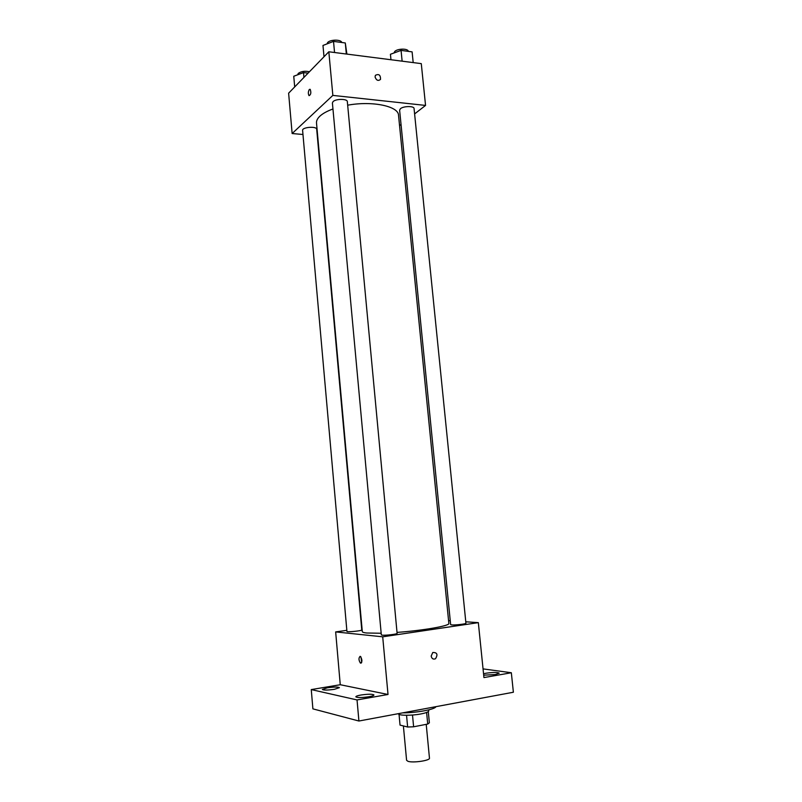 <?xml version="1.0" encoding="UTF-8"?>
<svg xmlns="http://www.w3.org/2000/svg" width="802" height="802" viewBox="0 0 802 802"><rect width="100%" height="100%" fill="white"/><g stroke="black" fill="none" stroke-linecap="round" stroke-linejoin="round"><path stroke-width="1.2" d="M403.386 725.94L406.594 760.306L407.967 761.309C412.96 763.123 430.303 760.547 429.461 758.141L426.223 724.346M426.614 712.457L427.727 724.056L429.371 722.813L428.298 711.595M427.727 724.056L413.611 726.792L407.637 727.013L400.038 725.098L399.045 714.381M412.509 715.033L413.611 726.792M406.544 715.284L407.637 727.013M428.669 709.88L428.759 710.863C428.649 711.905 426.052 712.918 420.97 713.93C411.486 715.795 398.123 715.655 398.414 713.73L398.414 713.66M402.734 712.858C416.479 712.918 435.336 709.359 435.907 706.672M483.055 668.888L511.335 672.748L513.38 692.236L358.915 721.018L312.89 708.858L311.266 689.59L340.259 684.728L388.018 694.482L357.04 699.935L358.915 721.018M511.335 672.748L483.937 677.58L478.333 622.643L382.704 636.818L388.018 694.482M431.175 656.086L432.769 652.497C437.14 652.387 438.062 654.462 435.536 658.733C433.28 659.635 431.827 658.763 431.175 656.086C431.827 658.763 433.28 659.635 435.536 658.733L435.536 658.733C438.062 654.462 437.14 652.387 432.769 652.497M368.92 696.748C361.642 697.78 357.271 697.8 355.817 696.808C355.938 696.216 357.632 695.615 360.92 695.023C368.138 693.991 372.489 693.971 373.953 694.973C373.862 695.555 372.178 696.146 368.92 696.748M334.424 689.309C327.677 690.261 323.657 690.301 322.364 689.449L327.386 687.795C334.093 686.853 338.093 686.813 339.396 687.665L334.424 689.309M357.04 699.935L311.266 689.59M382.704 636.818L335.657 631.916L340.259 684.728M335.657 631.916L346.835 630.322M483.556 673.78L486.042 673.219C493.13 672.246 497.511 672.236 499.195 673.169L495.295 674.542L483.696 675.184M332.96 108.982C327.216 111.067 322.905 113.423 319.998 116.069C317.482 118.425 316.309 120.741 316.509 123.037L362.303 631.625C362.374 632.247 363.867 632.708 366.785 633.009L381.171 633.249M397.02 632.397C423.366 630.512 450.052 625.791 448.849 623.445L398.534 115.277C398.544 106.205 372.318 100.651 347.667 105.192M448.569 620.628L450.263 620.748M465.782 621.791L478.333 622.643M382.193 635.164C385.491 635.585 397.602 634.131 397.11 633.369L347.336 101.633C347.456 98.696 335.878 98.656 333.071 101.603L332.399 102.957L381.321 634.883L382.193 635.164M451.716 624.918C455.235 625.249 466.393 623.946 465.932 623.264L414.063 108.531C414.163 105.854 403.486 105.974 400.459 108.691L399.617 110.155L450.644 624.638L451.716 624.918M361.772 629.971C362.233 630.823 346.634 632.367 346.935 631.435L302.605 130.375C301.963 127.127 316.77 125.974 316.7 129.282L361.772 629.971M360.138 656.337L360.439 656.447C362.384 659.815 362.394 662.041 360.459 663.114C358.604 660.206 358.504 657.951 360.138 656.337M361.712 662.362L360.93 656.918M414.604 113.924L425.551 105.423L332.85 95.398L292.139 133.533L302.976 134.495M399.556 125.623L401.04 124.48M332.85 95.398L328.83 51.779L421.281 63.629L425.551 105.423M375.075 77.012L375.396 75.338C378.855 73.604 380.569 74.947 380.529 79.378C378.203 81.233 376.389 80.441 375.075 77.012C376.389 80.451 378.203 81.233 380.529 79.378L380.529 79.378C380.569 74.947 378.855 73.604 375.386 75.338M328.83 51.779L288.62 93.182L292.139 133.533M309.341 89.443L310.184 89.323C311.296 92.611 310.925 94.726 309.051 95.669C308.028 93.754 308.128 91.679 309.341 89.443L310.194 89.323C311.296 92.611 310.925 94.726 309.061 95.669C308.038 93.754 308.128 91.679 309.341 89.443M308.078 73.142L303.507 72.611L293.753 76.25L294.695 86.927M303.507 72.611L303.938 77.413M297.692 74.786L298.224 73.433C301.121 71.338 304.86 70.776 309.442 71.749M346.895 54.095L345.291 42.957L333.522 41.393L322.975 45.453L324.008 56.741M345.291 42.957L346.334 54.025M333.522 41.393L334.544 52.511M326.985 43.909L327.637 42.546C330.274 39.398 341.231 39.358 341.772 42.496M413.19 62.596L412.108 51.869L401.06 50.396L390.434 54.275L390.975 59.749M401.06 50.396L402.133 61.183M393.952 52.992L394.774 51.438C397.712 48.431 408.198 48.381 408.298 51.358M361.381 662.963L360.459 663.114"/></g></svg>
